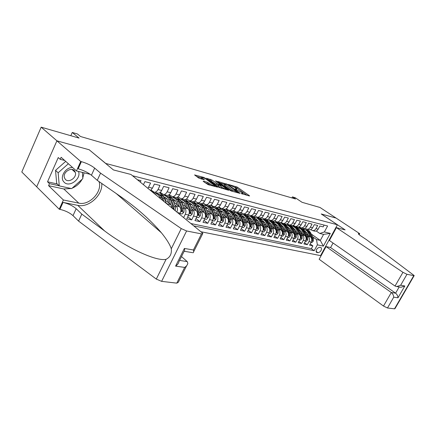 <?xml version="1.0" encoding="UTF-8"?>
<svg xmlns="http://www.w3.org/2000/svg" width="436" height="436" viewBox="0 0 436 436"><rect width="100%" height="100%" fill="white"/><g stroke="black" fill="none" stroke-linecap="round" stroke-linejoin="round"><path stroke-width="0.65" d="M241.075 193.475L249.316 195.938L249.594 195.911L249.316 195.644L237.375 187.18L228.54 184.477L234.922 187.496L236.748 189.017L234.84 189.022L242.089 192.603L242.961 193.448L241.075 193.475M203.487 181.196L203.138 181.234L203.383 181.48L208.239 184.701L217.537 187.12L203.89 177.43L194.565 174.923L198.816 178.111L204.462 179.866L201.579 177.523C202.179 177.158 203.737 177.752 206.266 179.294L214.834 185.736C214.234 186.107 212.659 185.513 210.114 183.943L207.356 182.27L203.487 181.196L203.356 181.458M89.309 149.87L105.752 163.451L337.415 224.769L321.223 213.962L336.074 218.071L320.024 207.482L302.077 202.309L295.156 197.682L292.431 196.887L295.564 198.985L80.567 136.523L77.477 133.988L72.256 132.457L70.817 135.71M89.342 149.804L56.953 140.844L41.169 127.17L79.074 138.092L72.256 132.457M229.968 190.341L231.369 191.028L239.718 193.311L240.013 193.284L239.74 193.017L227.777 184.472L217.749 181.463L229.968 190.341M228.666 190.287L218.589 187.224L206.359 178.253L211.82 179.959L218.022 184.134L220.78 184.788L215.526 180.924L216.539 181.207L228.666 190.287M36.7 186.793L21.8 171.991L41.169 127.17M183.311 206.855L184.564 207.858C186.118 209.449 186.346 211.585 185.262 214.272L188.608 215.008L186.728 218.812L191.693 219.875L187.769 216.703M191.606 208.779L192.854 209.765C194.401 211.34 194.641 213.455 193.562 216.103L196.827 216.823L194.963 220.578L199.802 221.619L195.971 218.545M199.704 210.659L200.942 211.624C202.489 213.188 202.735 215.275 201.666 217.891L204.849 218.594L202.996 222.305L207.727 223.319L203.977 220.344M207.612 212.49L208.833 213.438C210.386 214.992 210.632 217.057 209.574 219.64L212.681 220.327L210.839 223.984L215.46 224.976L211.792 222.093M215.335 214.283L216.545 215.215C218.098 216.746 218.343 218.79 217.292 221.341L220.333 222.017L218.501 225.63L223.014 226.6L219.428 223.799M222.872 216.027L224.071 216.948C225.625 218.469 225.881 220.485 224.834 223.009L227.805 223.663L225.984 227.238L230.393 228.181L226.889 225.466M230.241 217.738L231.429 218.638C232.982 220.147 233.238 222.142 232.203 224.638L235.102 225.276L233.298 228.807L237.604 229.728L234.176 227.091M237.446 219.406L238.617 220.294C240.171 221.788 240.432 223.766 239.402 226.224L242.236 226.851L240.443 230.339L244.65 231.244L241.299 228.677M244.482 221.036L245.648 221.908C247.196 223.39 247.457 225.347 246.438 227.777L249.212 228.393L247.43 231.838L251.545 232.72L248.258 230.23M251.365 222.633L252.52 223.488C254.063 224.96 254.335 226.894 253.321 229.298L256.03 229.897L254.259 233.304L258.286 234.17L255.071 231.745M258.096 224.191L259.24 225.036C260.783 226.491 261.055 228.404 260.047 230.786L262.701 231.369L260.941 234.737L264.881 235.582L261.731 233.227M264.679 225.717L265.813 226.546C267.355 227.99 267.628 229.886 266.63 232.241L269.225 232.813L267.481 236.143L271.334 236.966L268.249 234.672M271.127 227.21L272.249 228.028C273.786 229.456 274.064 231.336 273.072 233.663L275.612 234.219L273.873 237.516L277.65 238.323L274.625 236.089M277.432 228.671L278.544 229.478C280.081 230.895 280.359 232.753 279.372 235.053L281.858 235.604L280.135 238.857L283.831 239.653L280.871 237.473M283.607 230.099L284.708 230.895C286.239 232.301 286.523 234.143 285.547 236.416L287.978 236.95L286.267 240.171L289.88 240.95L286.981 238.83M289.651 231.5L290.741 232.284C292.273 233.674 292.556 235.5 291.586 237.751L293.968 238.274L292.267 241.462L295.81 242.22L292.965 240.154M295.57 232.868L296.654 233.642C298.18 235.026 298.464 236.83 297.505 239.053L299.837 239.571L298.148 242.721L301.619 243.468L298.829 241.451M301.374 234.214L302.442 234.977C303.968 236.345 304.252 238.132 303.298 240.334L305.582 240.841L303.908 243.958L307.304 244.689L308.977 241.588C309.925 239.408 309.636 237.642 308.116 236.279L307.053 235.527M304.573 242.721L307.304 244.689M324.139 225.09L323.169 226.878L319.877 226.044L318.193 229.162C317.343 230.595 316.225 231.26 314.83 231.156L314.28 231.02M310.639 229.614L312.601 230.617C313.996 230.715 315.119 230.05 315.975 228.617L317.664 225.483L314.302 224.633L312.607 227.783C311.751 229.227 310.628 229.897 309.228 229.799L308.672 229.663M304.955 228.213L306.955 229.249C308.356 229.347 309.484 228.671 310.339 227.221L312.04 224.055L308.612 223.188L306.906 226.371C306.045 227.832 304.917 228.513 303.511 228.415L302.955 228.279M299.145 226.785L301.189 227.848C302.595 227.952 303.728 227.27 304.595 225.799L306.306 222.6L302.807 221.711L301.085 224.932C300.219 226.409 299.085 227.102 297.674 226.998L297.118 226.862M293.221 225.33L295.303 226.426C296.714 226.524 297.853 225.832 298.725 224.349L300.448 221.112L296.872 220.207L295.145 223.461C294.273 224.96 293.128 225.657 291.717 225.554L291.155 225.423M287.166 223.837L289.297 224.971C290.714 225.069 291.858 224.366 292.73 222.867L294.464 219.597L290.817 218.67L289.073 221.962C288.196 223.472 287.046 224.18 285.629 224.082L285.068 223.946M280.98 222.316L283.16 223.483C284.577 223.581 285.727 222.872 286.61 221.352L288.354 218.044L284.626 217.095L282.871 220.431C281.988 221.957 280.839 222.671 279.411 222.578L278.849 222.442M274.664 220.758L276.887 221.968C278.315 222.06 279.471 221.341 280.353 219.804L282.114 216.458L278.304 215.493L276.538 218.861C275.65 220.409 274.489 221.134 273.061 221.036L272.495 220.899M268.205 219.166L270.484 220.414C271.911 220.507 273.072 219.777 273.966 218.223L275.737 214.839L271.841 213.853L270.064 217.259C269.165 218.823 268.004 219.559 266.57 219.466L266.004 219.33M261.605 217.537L263.933 218.828C265.366 218.921 266.532 218.18 267.432 216.61L269.214 213.188L265.23 212.174L263.442 215.624C262.543 217.204 261.371 217.951 259.932 217.858L259.365 217.722M254.858 215.869L257.24 217.204C258.679 217.297 259.851 216.545 260.75 214.959L262.548 211.493L258.477 210.463L256.673 213.951C255.769 215.548 254.591 216.305 253.153 216.218L252.58 216.076M247.959 214.163L250.395 215.548C251.839 215.635 253.011 214.877 253.921 213.269L255.73 209.765L251.567 208.708L249.752 212.239C248.836 213.858 247.659 214.621 246.209 214.534L245.642 214.398M240.901 212.419L243.392 213.853C244.841 213.94 246.018 213.171 246.934 211.542L248.754 207.994L244.492 206.915L242.667 210.484C241.746 212.125 240.563 212.904 239.113 212.817L238.541 212.681M233.68 210.632L236.23 212.119C237.68 212.201 238.868 211.422 239.789 209.776L241.62 206.184L237.26 205.078L235.418 208.691C234.492 210.354 233.304 211.144 231.848 211.057L231.276 210.92M226.284 208.806L228.9 210.343C230.355 210.425 231.543 209.634 232.47 207.967L234.317 204.331L229.854 203.198L228.001 206.86C227.069 208.539 225.875 209.34 224.42 209.258L223.842 209.117M218.719 206.926L221.395 208.528C222.856 208.604 224.05 207.803 224.981 206.114L226.84 202.429L222.267 201.269L220.403 204.98C219.466 206.68 218.267 207.492 216.806 207.416L216.229 207.274M210.964 205.007L213.711 206.664C215.177 206.74 216.376 205.928 217.313 204.217L219.183 200.489L214.501 199.301L212.621 203.056C211.683 204.778 210.479 205.601 209.013 205.53L208.435 205.389M203.029 203.034L205.847 204.762C207.307 204.833 208.512 204.004 209.46 202.271L211.34 198.5L206.544 197.279L204.653 201.083C203.705 202.833 202.495 203.667 201.029 203.596L200.451 203.454M194.892 201.012L197.78 202.805C199.252 202.882 200.462 202.037 201.41 200.282L203.307 196.456L198.391 195.208L196.483 199.067C195.53 200.833 194.32 201.683 192.848 201.612L192.271 201.476M186.554 198.941L189.524 200.805C190.99 200.876 192.205 200.02 193.164 198.244L195.072 194.369L190.031 193.088L188.112 196.996C187.153 198.789 185.938 199.65 184.466 199.584L183.888 199.443M178.008 196.81L181.054 198.756C182.526 198.821 183.741 197.955 184.706 196.151L186.63 192.227L181.458 190.914L179.528 194.87C178.564 196.691 177.343 197.563 175.871 197.503L175.288 197.361M169.239 194.625L172.367 196.652C173.844 196.718 175.065 195.835 176.035 194.009L177.97 190.025L172.667 188.684L170.721 192.696C169.751 194.538 168.525 195.426 167.053 195.366L166.47 195.224M160.246 192.38L163.462 194.494C164.939 194.554 166.16 193.66 167.135 191.807L169.086 187.774L163.647 186.39L161.691 190.461C160.71 192.325 159.483 193.23 158.006 193.175L157.429 193.034M151.014 190.074L154.322 192.281C155.799 192.336 157.025 191.426 158.006 189.551L159.968 185.458L154.382 184.041L152.415 188.167L150.545 190.428M147.978 188.336L150.611 183.082L144.877 181.627L143.444 184.646M140.316 182.095L141.002 180.646L137.422 179.736M172.242 208.108L170.874 204.707L164.939 199.895M157.843 194.14L156.083 192.707M154.802 193.671L150.769 190.385L151.668 190.603M168.04 204.68L166.078 202.854M179.681 214.169L180.182 213.15C181.272 210.446 181.044 208.294 179.496 206.691L173.681 202.021M166.459 196.222L164.683 194.794M159.93 192.619L160.802 192.832M176.951 211.945C177.812 209.362 177.517 207.351 176.073 205.906L174.803 204.882M163.538 195.797L159.745 192.739M188.608 215.008C189.687 212.337 189.453 210.212 187.905 208.626L182.21 204.092M174.88 198.26L173.076 196.827M168.977 194.821L169.708 195.001M172.062 197.868L168.558 195.066M196.827 216.823C197.9 214.19 197.661 212.087 196.113 210.512L190.527 206.108M183.104 200.249L181.272 198.811M177.79 196.968L178.389 197.116M180.384 199.895L177.13 197.317M204.849 218.594C205.917 215.994 205.672 213.913 204.119 212.359L198.647 208.076M191.11 202.179L189.311 200.773M186.379 199.061L186.859 199.176M188.51 201.868L185.474 199.486M212.681 220.327C213.738 217.755 213.493 215.7 211.94 214.158L206.571 209.994M198.925 204.059L197.045 202.604M194.761 201.105L195.121 201.192M196.445 203.797L193.6 201.585M220.333 222.017C221.379 219.477 221.128 217.439 219.575 215.913L214.31 211.858M211.76 214.016L209.743 209.209L211.204 209.558C210.272 207.46 208.866 206.277 206.986 205.999L202.931 203.1M207.716 208.403L207.427 208.174M204.195 205.683L201.503 203.601M227.805 223.663C228.846 221.156 228.589 219.145 227.036 217.629L221.87 213.684M214 207.667L210.713 205.16M215.477 210.365L214.964 209.967M211.771 207.52L209.187 205.541M235.102 225.276C236.132 222.796 235.876 220.807 234.323 219.303L229.26 215.466M221.275 209.411L218.3 207.155M223.03 212.256L222.333 211.722M226.834 217.471L224.813 212.779C223.875 210.719 222.469 209.553 220.594 209.275L219.172 209.318L216.605 207.367M242.236 226.851C243.261 224.398 242.999 222.431 241.451 220.943L236.476 217.199M228.41 211.128L225.706 209.089M230.399 214.087L229.532 213.433M225.864 210.664L223.81 209.111M249.212 228.393C250.226 225.968 249.964 224.022 248.411 222.545L243.533 218.894M235.391 212.806L232.922 210.964M237.587 215.864L236.574 215.106M232.77 212.256L230.851 210.817M256.03 229.897C257.038 227.505 256.771 225.576 255.224 224.115L250.433 220.551M242.231 214.458L239.969 212.779M244.607 217.597L243.462 216.746M239.582 213.858L237.74 212.485M262.701 231.369C263.704 229.004 263.431 227.096 261.883 225.646L257.18 222.169M248.929 216.082L246.836 214.534M251.468 219.286L250.204 218.349M246.28 215.444L244.482 214.12M269.225 232.813C270.216 230.47 269.944 228.578 268.402 227.145L263.78 223.755M255.485 217.668L253.534 216.234M258.177 220.932L256.793 219.918M252.853 217.019L251.082 215.716M275.612 234.219C276.598 231.908 276.32 230.034 274.784 228.611L270.244 225.303M261.911 219.226L260.052 217.869M264.734 222.54L263.246 221.45M259.3 218.561L257.545 217.281M281.858 235.604C282.839 233.309 282.561 231.462 281.024 230.05L276.566 226.813M268.2 220.747L266.363 219.417M271.154 224.104L269.568 222.954M265.617 220.082L263.878 218.823M287.978 236.95C288.948 234.688 288.67 232.857 287.139 231.451L282.751 228.295M274.364 222.246L272.505 220.905M277.432 225.635L275.754 224.426M271.813 221.581L270.091 220.333M293.968 238.274C294.932 236.034 294.654 234.219 293.123 232.829L288.812 229.739M280.403 223.712L278.522 222.36M283.574 227.134L281.809 225.864M277.89 223.047L275.983 221.673M299.837 239.571C300.796 237.353 300.513 235.554 298.987 234.181L294.747 231.156M286.327 225.15L284.419 223.788M289.597 228.595L287.744 227.276M283.841 224.486L280.871 222.36M305.582 240.841C306.535 238.645 306.252 236.868 304.726 235.5L300.562 232.546M292.125 226.556L290.202 225.189M295.488 230.028L293.564 228.66M289.684 225.897L286.921 223.935M320.836 247.55L319.643 247.294C317.043 248.046 315.931 249.675 316.307 252.177L318.024 252.722C320.618 251.948 321.724 250.319 321.332 247.833L320.836 247.55M201.339 231.816L320.574 255.627L337.415 224.769M194.151 225.957L314.176 250.722L317.375 244.83L316.498 239.544L312.623 236.819M316.498 239.544L320.318 240.416L323.599 234.377L319.79 233.462L324.362 231.952L327.6 225.984L132.511 175.735M324.362 231.952L330.292 233.407L323.359 246.133L317.375 244.83M301.26 231.423L299.347 230.077M299.652 239.914L300.584 240.122L302.077 238.53L302.159 235.838L299.565 230.481C298.616 228.638 297.238 227.57 295.423 227.287L292.834 225.466M191.257 223.603L311.364 248.694L312.879 245.888L309.549 245.168L311.217 242.084C312.16 239.914 311.876 238.149 310.356 236.797L306.263 233.903M297.815 227.935L295.864 226.562M303.298 240.334L301.619 243.468M297.505 239.053L295.81 242.22M291.586 237.751L289.88 240.95M285.547 236.416L283.831 239.653M279.372 235.053L277.65 238.323M273.072 233.663L271.334 236.966M266.63 232.241L264.881 235.582M260.047 230.786L258.286 234.17M253.321 229.298L251.545 232.72M246.438 227.777L244.65 231.244M239.402 226.224L237.604 229.728M232.203 224.638L230.393 228.181M224.834 223.009L223.014 226.6M217.292 221.341L215.46 224.976M209.574 219.64L207.727 223.319M201.666 217.891L199.802 221.619M193.562 216.103L191.693 219.875M185.262 214.272L183.698 217.444M306.911 232.797L305.075 231.5M300.987 228.622L298.622 226.954M303.064 228.306L304.829 229.543M311.266 234.061L320.318 240.416L323.359 246.133M316.214 230.982L319.79 233.462M292.431 196.887L291.886 197.917M211.258 205.231L210.79 205.116M218.943 207.1L218.578 207.013M298.491 226.982L300.698 228.535M310.198 243.964L312.879 245.888M311.364 248.694L314.176 250.722M292.72 225.499L295.118 227.194M286.812 223.973L289.433 225.837M280.768 222.404L283.629 224.447M274.587 220.79L277.678 223.014M269.759 220.213L271.59 221.537M263.655 218.779L265.382 220.038M257.289 217.221L259.049 218.507M250.831 215.657L252.586 216.948M244.231 214.054L245.991 215.362M237.489 212.425L239.266 213.749M230.6 210.757L232.404 212.109M223.554 209.051L225.417 210.457M216.349 207.307L218.316 208.795M208.986 205.52L211.16 207.187M201.339 203.612L204.053 205.71M193.453 201.606L196.298 203.825M185.344 199.525L188.363 201.895M177.011 197.361L180.237 199.917M168.443 195.121L171.909 197.895M159.641 192.799L163.386 195.819M150.714 190.488L154.644 193.688M323.599 234.377L330.292 233.407M247.01 195.306L236.901 188.118L234.361 187.126M224.426 184.335L219.858 183.049M238.002 192.423L227.521 184.706L225.554 183.954L224.578 184.03L232.573 189.976L238.002 192.423L237.816 192.794M224.186 184.81L224.905 185.791L225.39 184.82M232.775 191.415L224.905 185.791M208.468 179.845L209.945 180.264L210.43 179.278M218.376 185.355L216.136 184.433L209.945 180.264M226.028 189.404L226.388 189.665M221.69 187.12C224.169 188.641 225.701 189.229 226.289 188.881L222.791 186.172L218.954 184.81L221.69 187.12L221.188 188.112L221.499 188.325M218.174 185.763L218.392 186.079L218.888 185.087M221.188 188.112L218.392 186.079M209.885 185.147L208.283 183.981L205.22 182.831M201.181 178.34L201.726 179.163L202.222 178.161M201.416 177.866L196.663 176.531M214.953 186.537L214.572 186.259M311.032 242.421L311.871 242.607L313.331 241.048L313.408 238.41L310.813 233.146C309.871 231.336 308.497 230.284 306.699 230.001L306.639 229.99M305.445 231.227L304.966 231.314M310.05 236.579L308.045 232.492C307.102 230.671 305.729 229.619 303.919 229.336L302.976 229.298M308.121 235.217L307.129 233.195L304.628 230.808M304.917 229.576L304.977 229.587C306.786 229.87 308.159 230.922 309.102 232.742L311.696 238.018L311.914 240.552L312.541 240.122L312.361 238.17L309.767 232.9C308.857 231.145 307.543 230.104 305.816 229.772M72.578 167.489C65.574 167.108 59.394 177.283 63.825 181.845C68.741 188.243 81.668 178.983 78.485 171.446M65.215 179.201C68.425 183.442 77.052 177.675 75.357 172.471L74.561 170.896C71.52 166.656 62.849 172.127 64.332 177.403L65.215 179.201M82.426 172.416L82.829 178.64L71.651 188.625L59.274 185.889L56.685 183.431L55.53 170.356L65.711 161.375M59.274 185.889L58.146 172.776L68.37 163.74M55.53 170.356L58.146 172.776M333.066 243.043L330.592 247.555L326.084 246.569L319.152 259.267L383.5 306.05L391.305 292.518L395.594 293.166L399.18 286.97M326.084 246.569L391.305 292.518C392.776 293.75 393.583 295.303 393.73 297.194L387.479 307.99L394.515 308.819L413.797 275.639L414.2 275.574L366.529 239.691L360.85 235.93C359.22 234.84 358.376 234.083 358.321 233.669L359.705 233.658L336.096 218.076L321.288 214.011M321.305 213.983L345.143 229.892L336.418 227.636L402.957 272.326L406.973 274.299L413.797 275.639M359.705 233.658L359.144 234.677M320.591 255.6L320.994 255.888M336.418 227.636L329.398 240.498L395.038 286.049L402.957 272.326M414.167 275.628L394.951 308.688L394.515 308.819M387.479 307.99L383.5 306.05M330.592 247.555L395.594 293.166C397.054 294.387 397.85 295.93 397.986 297.799L393.73 297.194M406.973 274.299L400.63 285.264L396.744 286.566L395.038 286.049M400.63 285.264L404.842 285.983L401 287.275L400.079 287.122M130.964 174.471L202.876 233.358L201.476 233.892L186.603 230.971L161.609 281.356L156.306 279.084L78.589 221.112L73.014 215.651C69.618 212.708 65.247 210.61 59.896 209.356L59.236 209.231L36.689 186.826L56.893 140.828L89.178 149.761L113.436 169.936L130.964 174.471M78.589 221.112L81.799 214.114L104.607 230.927C126.582 247.615 156.202 261.671 166.072 259.316C170.122 257.251 171.86 253.73 171.288 248.76C169.915 244.52 166.601 239.173 161.353 232.72C150.207 219.749 136.653 207.721 120.679 196.631L97.272 180.346L91.429 175.234C87.898 172.454 83.478 170.307 78.158 168.797L81.379 161.642L80.725 161.473L56.893 140.828M97.272 180.346L100.569 173.152L94.677 168.105C91.124 165.348 86.693 163.195 81.379 161.642M104.607 230.927L77.772 205.367L63.035 202.391C68.376 203.688 72.758 205.792 76.175 208.708L81.799 214.114M186.657 265.677L178.297 282.321L176.776 283.144L161.609 281.356M171.288 248.76L181.251 228.584L100.569 173.152M71.144 188.516L63.814 188.979L48.57 185.643L49.459 183.643L59.187 185.801M64.692 160.464L60.228 159.331L58.25 157.554L47.529 181.79L49.459 183.643M60.228 159.331L61.133 157.298L76.464 170.95L80.725 161.473M59.236 209.231L63.394 199.993L78.785 203.149C89.309 205.797 102.498 191.84 99.092 181.758L99.037 181.578M48.57 185.643L63.394 199.993M181.501 256.564L187.213 261.584L187.834 263.322C187.518 264.843 186.455 266.205 184.662 267.415L175.577 266.124C177.457 264.859 178.547 263.448 178.847 261.883L184.139 251.267M77.772 205.367C88.808 208.037 102.972 194.968 101.735 183.452M90.301 174.345L76.464 170.95M181.251 228.584L186.603 230.971M84.083 172.82L82.78 177.899M82.11 179.278C79.799 183.403 76.496 186.357 72.191 188.145M47.529 181.79L57.247 183.959M175.577 266.124L184.384 248.444C184.826 250.057 184.75 250.994 184.161 251.261L192.598 252.662M184.384 248.444L193.41 249.981C193.818 251.545 193.731 252.466 193.143 252.749L193.121 252.749M305.402 241.184L306.285 241.375L307.762 239.805L307.843 237.135L305.244 231.827C304.301 230.001 302.927 228.944 301.118 228.66L301.042 228.638M299.832 229.903L299.309 230.001M304.432 235.287L302.421 231.156C301.478 229.32 300.099 228.262 298.284 227.979L297.308 227.946M302.491 233.914L301.499 231.87L298.938 229.44M299.287 228.219L299.363 228.235C301.178 228.519 302.551 229.581 303.494 231.412L306.094 236.737L306.312 239.293L306.949 238.868L306.77 236.89L304.175 231.576C303.265 229.805 301.946 228.753 300.208 228.426M299.063 229.619L299.336 229.614M294.109 228.551L293.532 228.666M298.693 233.969L296.676 229.799C295.733 227.946 294.355 226.878 292.534 226.595L291.526 226.567M296.752 232.584L295.755 230.524L293.134 228.05M293.537 226.834L293.635 226.856C295.455 227.14 296.834 228.208 297.777 230.061L300.377 235.435L300.595 238.012L301.249 237.582L301.069 235.593L298.469 230.224C297.559 228.437 296.235 227.374 294.485 227.047M293.281 228.262L293.602 228.251M293.782 238.623L294.763 238.841L296.273 237.233L296.366 234.514L293.766 229.107C292.818 227.249 291.433 226.175 289.613 225.892L289.504 225.864M288.261 227.167L287.64 227.309M292.839 232.628L290.817 228.41C289.875 226.54 288.49 225.461 286.665 225.178L285.629 225.156M290.888 231.227L289.891 229.145L287.27 226.655M287.673 225.423L287.787 225.45C289.613 225.734 290.997 226.807 291.94 228.677L294.54 234.099L294.758 236.704L295.423 236.274L295.248 234.263L292.649 228.846C291.738 227.036 290.403 225.968 288.648 225.641M287.373 226.878L287.749 226.856M287.787 237.304L288.817 237.533L290.354 235.909L290.447 233.162L287.847 227.706C286.899 225.826 285.515 224.747 283.683 224.464L283.553 224.431M282.299 225.761L281.623 225.919M286.855 231.254L284.839 226.993C283.891 225.107 282.506 224.022 280.675 223.739L279.607 223.717M284.904 229.843L283.907 227.734L281.28 225.227M281.683 223.979L281.825 224.017C283.651 224.295 285.04 225.379 285.983 227.265L288.583 232.737L288.796 235.369L289.477 234.939L289.308 232.906L286.708 227.439C285.793 225.608 284.452 224.535 282.692 224.208M281.351 225.466L281.77 225.439M281.672 235.958L282.751 236.198L284.305 234.557L284.403 231.783L281.803 226.273C280.855 224.377 279.465 223.287 277.634 223.003L277.481 222.97M276.211 224.322L275.476 224.507M280.751 229.848L278.729 225.548C277.786 223.641 276.397 222.551 274.56 222.267L273.454 222.251M278.795 228.431L277.797 226.3L274.98 223.706M275.574 222.507L275.732 222.545C277.563 222.829 278.958 223.924 279.901 225.826L282.501 231.347L282.713 234.001L283.411 233.571L283.237 231.516L280.637 226.001C279.721 224.153 278.381 223.069 276.609 222.747M275.198 224.022L275.672 223.99M275.421 234.584L276.555 234.835L278.124 233.178L278.228 230.371L275.628 224.813C274.685 222.9 273.29 221.799 271.454 221.521L271.279 221.477M269.993 222.856L269.203 223.069M274.517 228.42L272.495 224.071C271.546 222.147 270.156 221.047 268.314 220.763L267.175 220.752M272.555 226.987L271.552 224.829L268.674 222.202M269.328 221.008L269.508 221.052C271.35 221.335 272.745 222.436 273.688 224.355L276.288 229.93L276.5 232.606L277.209 232.175L277.04 230.104L274.44 224.535C273.525 222.665 272.178 221.575 270.396 221.248M268.914 222.556L269.443 222.513M269.088 222.344L268.767 222.333M269.034 233.178L270.227 233.44L271.819 231.767L271.922 228.933L269.323 223.319C268.38 221.39 266.985 220.284 265.143 220L264.941 219.951M263.638 221.363L262.794 221.602M268.145 226.954L266.124 222.562C265.175 220.621 263.78 219.51 261.932 219.226L260.761 219.221M266.178 225.516L265.175 223.33L262.232 220.66M262.952 219.472L263.159 219.521C265.001 219.804 266.396 220.916 267.344 222.851L269.944 228.48L270.151 231.184L270.876 230.753L270.712 228.655L268.113 223.036C267.192 221.145 265.84 220.044 264.053 219.722M262.494 221.057L263.082 221.003M262.717 220.829L262.341 220.818M262.505 231.739L263.758 232.017L265.371 230.328L265.48 227.461L262.886 221.799C261.938 219.842 260.543 218.73 258.695 218.447L258.472 218.392M257.153 219.831L256.243 220.109M261.638 225.461L259.611 221.019C258.668 219.063 257.267 217.94 255.414 217.657L254.204 217.657M259.665 224.006L258.662 221.799L255.649 219.09M256.439 217.902L256.668 217.956C258.515 218.24 259.916 219.357 260.859 221.319L263.458 226.998L263.66 229.728L264.401 229.298L264.243 227.178L261.644 221.504C260.728 219.597 259.365 218.48 257.572 218.164M255.937 219.531L256.586 219.461M256.21 219.281L255.774 219.27M255.834 230.273L257.147 230.562L258.777 228.851L258.897 225.957L256.303 220.24C255.36 218.267 253.959 217.144 252.106 216.861L251.861 216.801M250.52 218.273L249.55 218.589M254.984 223.935L252.956 219.444C252.013 217.466 250.613 216.338 248.754 216.054L247.506 216.065M253.011 222.469L252.003 220.235L248.923 217.488M249.779 216.3L250.035 216.365C251.888 216.643 253.289 217.771 254.232 219.749L256.826 225.488L257.027 228.241L257.79 227.81L257.632 225.668L255.038 219.935C254.117 218.011 252.755 216.888 250.951 216.572M249.234 217.973L249.942 217.88M249.561 217.695L249.06 217.695M249.016 228.769L250.389 229.074L252.046 227.347L252.166 224.42L249.577 218.643C248.634 216.654 247.228 215.52 245.37 215.242L245.103 215.177M243.746 216.676L242.71 217.035M248.182 222.371L246.155 217.837C245.212 215.836 243.811 214.697 241.947 214.414L240.661 214.43M246.204 220.894L245.201 218.632L242.045 215.847M242.977 214.665L243.255 214.73C245.114 215.008 246.514 216.147 247.463 218.142L250.051 223.941L250.248 226.72L251.027 226.289L250.874 224.126L248.28 218.338C247.359 216.387 245.991 215.253 244.182 214.943M242.378 216.381L243.157 216.272M242.765 216.076L242.203 216.082M242.04 227.232L243.479 227.554L245.157 225.804L245.288 222.851L242.699 217.014C241.757 215.008 240.35 213.863 238.487 213.585L238.192 213.509M236.813 215.046L235.713 215.455M241.228 220.774L239.201 216.185C238.258 214.169 236.857 213.019 234.988 212.741L233.658 212.768M239.244 219.286L238.241 216.997L235.015 214.174M236.018 212.991L236.323 213.062C238.187 213.34 239.593 214.49 240.536 216.501L243.125 222.355L243.315 225.161L244.111 224.731L243.964 222.545L241.375 216.703C240.454 214.73 239.081 213.585 237.26 213.275M235.375 214.757L236.214 214.626M235.816 214.425L235.189 214.441M234.906 225.663L236.416 225.995L238.111 224.229L238.247 221.243L235.663 215.351C234.726 213.324 233.32 212.169 231.451 211.891L231.124 211.809M229.728 213.378L228.557 213.847M234.11 219.145L232.088 214.501C231.151 212.463 229.745 211.307 227.875 211.029L226.497 211.062M232.132 217.64L230.208 213.853L227.826 212.463M228.905 211.275L229.238 211.356C231.107 211.634 232.513 212.79 233.451 214.828L236.034 220.736L236.225 223.57L237.042 223.139L236.895 220.932L234.312 215.03C233.391 213.035 232.012 211.88 230.186 211.574M228.208 213.1L229.118 212.942M228.715 212.735L228.017 212.763M227.603 224.055L229.183 224.404L230.906 222.622L231.047 219.597L228.469 213.645C227.532 211.596 226.126 210.435 224.251 210.157L223.897 210.07M222.485 211.678L221.237 212.201M224.851 215.956L223.842 213.607C223.09 211.951 221.968 210.986 220.469 210.713L221.188 210.899M221.624 209.525L221.989 209.612C223.864 209.89 225.27 211.057 226.208 213.111L228.786 219.079L228.971 221.94L229.805 221.515L229.663 219.281L227.085 213.318C226.164 211.297 224.785 210.136 222.949 209.836M220.878 211.411L221.859 211.22M221.444 211.008L220.676 211.046M220.131 222.409L221.788 222.774L223.532 220.97L223.684 217.918L221.112 211.901C220.175 209.836 218.768 208.659 216.888 208.386L216.507 208.294M215.068 209.939L213.749 210.528M219.384 215.766L217.368 211.019C216.43 208.937 215.024 207.759 213.144 207.482L211.673 207.541M217.4 214.234L216.392 211.858C215.624 210.152 214.479 209.176 212.942 208.926M214.18 207.732L214.572 207.825C216.452 208.103 217.858 209.28 218.796 211.356L221.363 217.384L221.543 220.273L222.398 219.848L222.262 217.591L219.695 211.569C218.768 209.52 217.384 208.348 215.542 208.054M213.378 209.683L214.43 209.46M214.011 209.236L213.166 209.291M212.479 220.725L214.212 221.107L215.984 219.286L216.142 216.196L213.575 210.119C212.643 208.026 211.237 206.844 209.356 206.571L208.942 206.473M207.482 208.163L206.086 208.822M209.743 209.209C208.811 207.111 207.405 205.923 205.52 205.65L204.004 205.721M209.77 212.474L208.762 210.065C207.988 208.315 206.817 207.323 205.247 207.1L206.114 207.307M211.204 209.558L213.765 215.651L213.945 218.567L214.823 218.142L214.686 215.864L212.125 209.776C211.204 207.705 209.814 206.522 207.961 206.228M205.699 207.923L206.833 207.661M206.402 207.427L205.481 207.503M204.648 219.003L206.462 219.401L208.255 217.559L208.419 214.43L205.863 208.294C204.931 206.179 203.525 204.991 201.645 204.713L201.192 204.604M199.71 206.342L198.238 207.084M203.95 212.223L201.939 207.362C201.012 205.242 199.601 204.043 197.721 203.77L196.145 203.857M201.966 210.67L200.958 208.228C200.184 206.462 199.012 205.465 197.443 205.236L197.35 205.231M198.756 204.021L199.214 204.13C201.1 204.402 202.506 205.601 203.438 207.716L205.988 213.874L206.163 216.817L207.062 216.398L206.931 214.092L204.38 207.939C203.459 205.847 202.07 204.653 200.206 204.364M197.84 206.124L199.05 205.819M198.609 205.574L197.612 205.672M196.625 217.237L198.522 217.651L200.342 215.787L200.516 212.626L197.966 206.424C197.039 204.288 195.633 203.089 193.748 202.816L193.262 202.696M191.758 204.479L190.205 205.312M195.955 210.392L193.949 205.47C193.023 203.329 191.617 202.119 189.731 201.846L188.101 201.95M193.965 208.822L192.963 206.348C192.189 204.56 191.017 203.558 189.447 203.334L189.273 203.318M190.766 202.097L191.262 202.217C193.148 202.489 194.554 203.694 195.481 205.836L198.026 212.054L198.189 215.024L199.116 214.61L198.99 212.278L196.445 206.065C195.524 203.939 194.134 202.735 192.265 202.451M189.791 204.293L191.082 203.928M190.636 203.677L189.556 203.803M188.401 215.428L190.385 215.864L192.232 213.978L192.412 210.773L189.878 204.506C188.957 202.353 187.551 201.138 185.66 200.865L185.142 200.74M183.611 202.577L181.976 203.508M187.758 208.512L185.763 203.53C184.837 201.367 183.431 200.146 181.545 199.879L179.861 199.999M185.774 206.931L184.771 204.424C184.003 202.615 182.831 201.601 181.256 201.383L181 201.361M182.586 200.124L183.115 200.255C185 200.522 186.406 201.743 187.333 203.906L189.862 210.196L190.02 213.188L190.968 212.779L190.854 210.419L188.319 204.135C187.404 201.988 186.003 200.773 184.128 200.495M181.54 202.418L182.924 201.999M182.461 201.732L181.3 201.895M179.975 213.569L182.052 214.027L183.927 212.119L184.117 208.882L181.594 202.544C180.673 200.364 179.267 199.143 177.376 198.876L176.82 198.74M175.261 200.631L173.544 201.672M179.365 206.588L177.37 201.546C176.455 199.356 175.049 198.124 173.157 197.857L171.419 197.999M177.381 204.991L176.378 202.446C175.615 200.625 174.444 199.601 172.869 199.383L172.525 199.361M174.198 198.108L174.771 198.244C176.656 198.511 178.062 199.743 178.983 201.928L181.501 208.283L181.649 211.307L182.624 210.904L182.515 208.517L179.992 202.168C179.076 199.988 177.675 198.762 175.795 198.489M173.087 200.506L174.558 200.02M174.089 199.743L172.841 199.944M175.152 210.479L175.61 206.936L173.097 200.533C172.182 198.331 170.781 197.099 168.89 196.832L168.291 196.685M166.705 198.636L164.901 199.797M170.754 204.615L168.77 199.508C167.86 197.295 166.454 196.053 164.563 195.791L162.759 195.955M168.776 203.007L167.773 200.424C167.015 198.582 165.849 197.552 164.268 197.328L163.832 197.312M173.828 209.4L173.969 206.56L171.462 200.146C170.547 197.939 169.141 196.701 167.255 196.434M165.604 196.042L166.214 196.189C168.105 196.451 169.506 197.688 170.422 199.901L172.929 206.326L173.032 208.746M164.421 198.554L165.991 197.993M165.511 197.704L164.17 197.949M166.209 203.192L164.388 198.473C163.478 196.244 162.078 195.001 160.186 194.734L159.549 194.581M160.328 198.402L159.952 197.421C159.047 195.181 157.647 193.933 155.756 193.671L154.562 193.704M163.98 201.372L162.71 198.075C161.8 195.84 160.399 194.598 158.508 194.331L158.497 194.331M156.797 193.916L157.445 194.075C159.336 194.342 160.737 195.59 161.647 197.819L162.568 200.222M167.364 203.901L170.874 204.707M176.073 205.906L179.496 206.691M184.564 207.858L187.905 208.626M192.854 209.765L196.113 210.512M200.942 211.624L204.119 212.359M208.833 213.438L211.94 214.158M216.545 215.215L219.575 215.913M224.071 216.948L227.036 217.629M231.429 218.638L234.323 219.303M238.617 220.294L241.451 220.943M245.648 221.908L248.411 222.545M252.52 223.488L255.224 224.115M259.24 225.036L261.883 225.646M265.813 226.546L268.402 227.145M272.249 228.028L274.784 228.611M278.544 229.478L281.024 230.05M284.708 230.895L287.139 231.451M290.741 232.284L293.123 232.829M296.654 233.642L298.987 234.181M302.442 234.977L304.726 235.5M308.116 236.279L310.356 236.797M315.975 228.617L318.193 229.162M148.638 187.229L152.415 188.167M158.006 189.551L161.691 190.461M167.135 191.807L170.721 192.696M176.035 194.009L179.528 194.87M184.706 196.151L188.112 196.996M193.164 198.244L196.483 199.067M201.41 200.282L204.653 201.083M209.46 202.271L212.621 203.056M217.313 204.217L220.403 204.98M224.981 206.114L228.001 206.86M232.47 207.967L235.418 208.691M239.789 209.776L242.667 210.484M246.934 211.542L249.752 212.239M253.921 213.269L256.673 213.951M260.75 214.959L263.442 215.624M267.432 216.61L270.064 217.259M273.966 218.223L276.538 218.861M280.353 219.804L282.871 220.431M286.61 221.352L289.073 221.962M292.73 222.867L295.145 223.461M298.725 224.349L301.085 224.932M304.595 225.799L306.906 226.371M310.339 227.221L312.607 227.783M308.977 241.588L311.217 242.084M177.779 212.615L180.182 213.15M316.029 251.283L318.024 252.722M316.204 252.03L316.825 252.477M241.86 193.889L242.04 193.53M235.642 189.442L235.816 189.093M235.571 187.464L236.045 186.526M236.901 188.118L237.375 187.18M226.257 184.15L226.426 183.807M227.625 184.782L227.777 184.472M232.083 190.952L232.573 189.976M236.797 192.516L236.988 192.145M211.329 180.945L211.82 179.959M216.136 184.433L216.627 183.447M217.531 185.12L218.022 184.134M220.284 185.18L220.463 184.815M216.376 181.534L216.539 181.207M206.855 183.278L207.356 182.27M208.283 183.981L208.784 182.973M209.612 184.957L210.114 183.943M203.672 177.877L203.89 177.43M205.078 178.558L205.296 178.117M217.144 187.137L217.281 186.864M311.696 240.732L313.299 241.086M309.767 232.9L310.813 233.146M308.045 232.492L309.102 232.742M312.361 238.17L313.408 238.41M311.331 237.936L311.696 238.018M311.931 239.691L312.541 240.122M404.842 285.983L397.986 297.799M358.932 234.492L359.433 233.587M91.429 175.234L94.677 168.105M76.175 208.708L73.014 215.651M176.776 283.144L184.662 267.415M193.41 249.981L201.476 233.892M156.306 279.084L166.072 259.316M63.035 202.391L59.896 209.356M63.814 188.979L78.785 203.149M179.578 260.423L187.213 261.584M306.067 239.473L307.723 239.844M304.175 231.576L305.244 231.827M302.421 231.156L303.494 231.412M306.77 236.89L307.843 237.135M305.707 236.65L306.094 236.737M306.328 238.421L306.949 238.868M300.322 238.187L302.039 238.574M298.469 230.224L299.565 230.481M296.676 229.799L297.777 230.061M301.069 235.593L302.159 235.838M299.963 235.336L300.377 235.435M300.611 237.13L301.249 237.582M294.458 236.879L296.235 237.277M292.649 228.846L293.766 229.107M290.817 228.41L291.94 228.677M295.248 234.263L296.366 234.514M294.104 234.001L294.54 234.099M294.774 235.805L295.423 236.274M288.474 235.538L290.316 235.952M286.708 227.439L287.847 227.706M284.839 226.993L285.983 227.265M289.308 232.906L290.447 233.162M288.12 232.633L288.583 232.737M288.817 234.459L289.477 234.939M282.359 234.176L284.267 234.601M280.637 226.001L281.803 226.273M278.729 225.548L279.901 225.826M283.237 231.516L284.403 231.783M282.01 231.238L282.501 231.347M282.735 233.08L283.411 233.571M276.113 232.78L278.086 233.216M274.44 224.535L275.628 224.813M272.495 224.071L273.688 224.355M277.04 230.104L278.228 230.371M275.765 229.81L276.288 229.93M276.522 231.674L277.209 232.175M269.731 231.353L271.775 231.81M268.113 223.036L269.323 223.319M266.124 222.562L267.344 222.851M270.712 228.655L271.922 228.933M269.388 228.355L269.944 228.48M270.173 230.235L270.876 230.753M263.213 229.892L265.328 230.366M261.644 221.504L262.886 221.799M259.611 221.019L260.859 221.319M264.243 227.178L265.48 227.461M262.875 226.867L263.458 226.998M263.687 228.764L264.401 229.298M256.548 228.404L258.739 228.895M255.038 219.935L256.303 220.24M252.956 219.444L254.232 219.749M257.632 225.668L258.897 225.957M256.21 225.347L256.826 225.488M257.055 227.26L257.79 227.81M249.73 226.884L252.003 227.39M248.28 218.338L249.577 218.643M246.155 217.837L247.463 218.142M250.874 224.126L252.166 224.42M249.403 223.788L250.051 223.941M250.275 225.723L251.027 226.289M242.759 225.325L245.114 225.848M241.375 216.703L242.699 217.014M239.201 216.185L240.536 216.501M243.964 222.545L245.288 222.851M242.438 222.202L243.125 222.355M243.348 224.153L244.111 224.731M235.631 223.733L238.072 224.278M234.312 215.03L235.663 215.351M232.088 214.501L233.451 214.828M236.895 220.932L238.247 221.243M235.315 220.572L236.034 220.736M236.258 222.545L237.042 223.139M228.339 222.104L230.862 222.665M227.085 213.318L228.469 213.645M224.813 212.779L226.208 213.111M229.663 219.281L231.047 219.597M228.023 218.91L228.786 219.079M229.004 220.899L229.805 221.515M220.872 220.431L223.488 221.019M219.695 211.569L221.112 211.901M217.368 211.019L218.796 211.356M222.262 217.591L223.684 217.918M220.567 217.204L221.363 217.384M221.581 219.215L222.398 219.848M213.226 218.725L215.94 219.33M212.125 209.776L213.575 210.119M214.686 215.864L216.142 216.196M212.926 215.46L213.765 215.651M213.983 217.493L214.823 218.142M205.4 216.975L208.212 217.602M204.38 207.939L205.863 208.294M201.939 207.362L203.438 207.716M206.931 214.092L208.419 214.43M205.105 213.673L205.988 213.874M206.201 215.727L207.062 216.398M197.383 215.182L200.298 215.836M196.445 206.065L197.966 206.424M193.949 205.47L195.481 205.836M198.99 212.278L200.516 212.626M197.099 211.847L198.026 212.054M198.233 213.918L199.116 214.61M189.164 213.346L192.189 214.022M188.319 204.135L189.878 204.506M185.763 203.53L187.333 203.906M190.854 210.419L192.412 210.773M188.892 209.972L189.862 210.196M190.069 212.06L190.968 212.779M180.744 211.465L183.878 212.169M179.992 202.168L181.594 202.544M177.37 201.546L178.983 201.928M182.515 208.517L184.117 208.882M180.477 208.048L181.501 208.283M181.703 210.163L182.624 210.904M174.711 210.119L175.365 210.261M171.462 200.146L173.097 200.533M168.77 199.508L170.422 199.901M173.969 206.56L175.61 206.936M171.855 206.081L172.929 206.326M173.13 208.212L174.073 208.98M162.71 198.075L164.388 198.473M159.952 197.421L161.647 197.819M312.601 230.617L314.83 231.156M306.955 229.249L309.228 229.799M301.189 227.848L303.511 228.415M295.303 226.426L297.674 226.998M289.297 224.971L291.717 225.554M283.16 223.483L285.629 224.082M276.887 221.968L279.411 222.578M270.484 220.414L273.061 221.036M263.933 218.828L266.57 219.466M257.24 217.204L259.932 217.858M250.395 215.548L253.153 216.218M243.392 213.853L246.209 214.534M236.23 212.119L239.113 212.817M228.9 210.343L231.848 211.057M221.395 208.528L224.42 209.258M213.711 206.664L216.806 207.416M205.847 204.762L209.013 205.53M197.78 202.805L201.029 203.596M189.524 200.805L192.848 201.612M181.054 198.756L184.466 199.584M172.367 196.652L175.871 197.503M163.462 194.494L167.053 195.366M154.322 192.281L158.006 193.175M321 247.599L321.332 247.833M242.623 194.107L242.868 193.622M236.421 189.665L236.661 189.191M237.991 192.837L238.187 192.445M224.093 184.995L224.578 184.03M220.551 185.251L220.752 184.848M225.952 189.546L226.202 189.05M218.142 185.829L218.632 184.837M214.496 186.412L214.741 185.916M201.089 178.526L201.579 177.523M72.005 169.468L75.357 172.471M401 287.275L396.744 286.566M161.353 232.72L116.243 193.546M98.285 181.054L99.092 181.758M193.66 251.719L202.582 233.947M262.537 220.758L262.249 220.692M256.019 219.204L255.67 219.123M249.359 217.619L248.945 217.515M242.547 215.994L242.067 215.88M235.587 214.332L235.031 214.201M228.469 212.637L227.837 212.485M213.738 209.122L212.948 208.937M198.304 205.443L197.443 205.236M190.314 203.541L189.447 203.334M182.123 201.585L181.256 201.383M173.735 199.59L172.869 199.383M165.135 197.535L164.268 197.328"/></g></svg>
